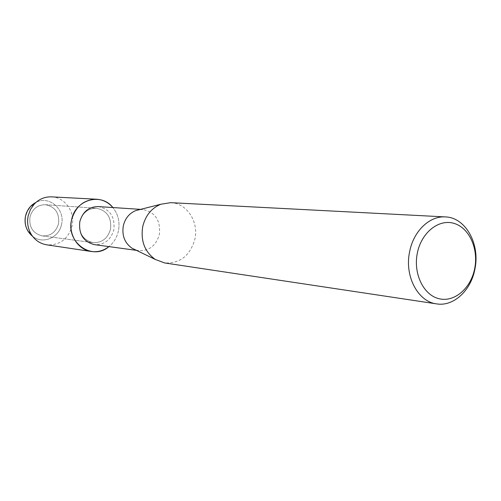 <?xml version="1.0" encoding="UTF-8"?>
<svg xmlns="http://www.w3.org/2000/svg" width="501" height="501" viewBox="0 0 501 501"><rect width="100%" height="100%" fill="white"/><g stroke="black" fill="none" stroke-linecap="round" stroke-linejoin="round"><path stroke-width="0.38" stroke-dasharray="2.5 1.88" d="M58.542 223.696C55.993 232.151 50.563 236.215 42.247 235.896C32.972 233.497 28.883 227.191 29.972 216.977C32.377 208.892 37.519 204.809 45.397 204.715C55.216 206.75 59.6 213.082 58.542 223.696C55.993 232.151 50.563 236.215 42.247 235.896C32.972 233.497 28.883 227.191 29.972 216.977C32.377 208.892 37.519 204.809 45.397 204.715C55.216 206.75 59.6 213.082 58.542 223.696M61.51 224.486C59.087 237.8 42.673 244.67 32.559 236.303C42.673 244.67 59.087 237.8 61.51 224.486C65.431 209.462 49.255 195.196 35.984 202.379C49.255 195.196 65.431 209.462 61.51 224.486M110.539 229.145C107.771 238.47 101.916 242.966 92.954 242.634C82.953 240.023 78.551 233.078 79.753 221.799C82.377 212.875 87.932 208.36 96.424 208.247C107.001 210.47 111.704 217.44 110.539 229.145C107.771 238.47 101.916 242.966 92.954 242.634C82.953 240.023 78.551 233.078 79.753 221.799C82.377 212.875 87.932 208.36 96.424 208.247C107.001 210.47 111.704 217.44 110.539 229.145M98.209 206.581C109.932 209.017 115.149 216.726 113.859 229.702C110.796 240.042 104.302 245.014 94.37 244.626M118.411 231.024C116.958 237.424 113.802 242.622 108.93 246.611C113.802 242.622 116.958 237.424 118.411 231.024C120.077 222.156 118.236 214.334 112.869 207.546C118.236 214.334 120.077 222.156 118.411 231.024M139.547 209.631L142.841 209.518C155.254 212.142 160.758 220.459 159.362 234.481C156.099 245.659 149.204 251.057 138.683 250.663L135.483 249.899M170.691 202.667C186.798 203.068 198.966 221.805 194.864 239.221C190.079 255.748 179.997 263.658 164.604 262.944M51.534 196.862C65.061 197.219 75.432 212.192 72.05 226.083C68.08 239.246 59.625 245.49 46.693 244.82M42.247 235.896L92.954 242.634L42.247 235.896M136.435 250.356L138.683 250.663M140.574 209.368L142.841 209.518M45.397 204.715L96.424 208.247L45.397 204.715"/><path stroke-width="0.75" d="M30.511 206.462L27.405 210.877L25.538 216.025C24.436 221.473 25.263 226.533 28.012 231.211L32.559 236.303C26.44 231.099 24.098 224.335 25.538 216.025C27.067 209.769 30.548 205.222 35.984 202.379L30.511 206.462L34.281 204.039C39.141 199.035 44.89 196.642 51.534 196.862L96.58 199.229C103.056 199.692 108.485 202.46 112.869 207.546C101.202 192.24 75.25 199.592 71.593 219.851C75.519 206.437 83.849 199.567 96.58 199.229M136.435 250.356L94.37 244.626C83.341 241.714 78.494 234.03 79.828 221.58C82.715 211.729 88.846 206.725 98.209 206.581L140.574 209.368M108.93 246.611C92.422 261.24 65.694 242.641 71.593 219.851C68.123 234.324 77.949 249.886 91.307 251.502C97.739 252.347 103.613 250.713 108.93 246.611M135.483 249.899L131.938 248.189C124.655 242.941 121.781 235.47 123.321 225.776C125.15 218.355 129.289 213.294 135.733 210.595L139.547 209.631M436.596 303.882L164.604 262.944L155.247 259.43C144.664 251.771 140.493 240.806 142.741 226.533C145.428 215.605 151.452 208.178 160.821 204.245L170.691 202.667L445.376 216.92C465.604 217.378 480.321 244.087 474.898 269.087C471.021 290.542 453.543 306.787 436.596 303.882C417.915 301.752 404.307 276.101 409.618 251.778C413.457 231.174 429.601 215.731 445.376 216.92M474.716 268.448C470.965 288.282 454.47 302.566 439.039 298.715C423.545 295.164 413.112 273.728 417.314 253.218C421.285 232.639 438.669 218.749 453.881 223.34C469.155 227.636 478.687 248.678 474.716 268.448M91.307 251.502L46.693 244.82C40.136 243.705 34.982 240.217 31.225 234.336C27.856 228.619 26.847 222.425 28.2 215.743L30.48 209.437L34.281 204.039M131.938 248.189L155.247 259.43M135.733 210.595L160.821 204.245M28.012 231.211L31.225 234.336"/></g></svg>
